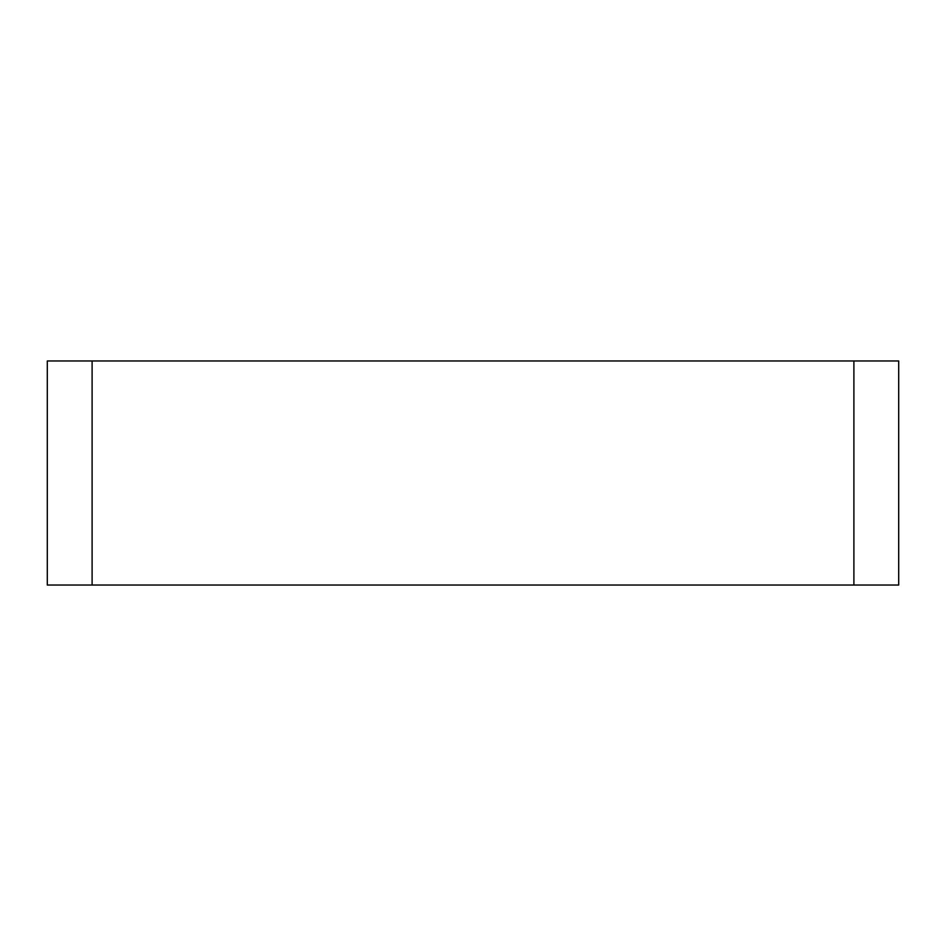 <?xml version="1.0" encoding="UTF-8"?>
<svg xmlns="http://www.w3.org/2000/svg" width="946" height="946" viewBox="0 0 946 946"><rect width="100%" height="100%" fill="white"/><g stroke="black" fill="none" stroke-linecap="round" stroke-linejoin="round"><path stroke-width="1.42" d="M92.105 360.97L92.105 585.03L47.3 585.03L47.3 360.97L898.7 360.97L898.7 585.03L853.895 585.03L853.895 360.97M92.105 585.03L853.895 585.03"/></g></svg>
